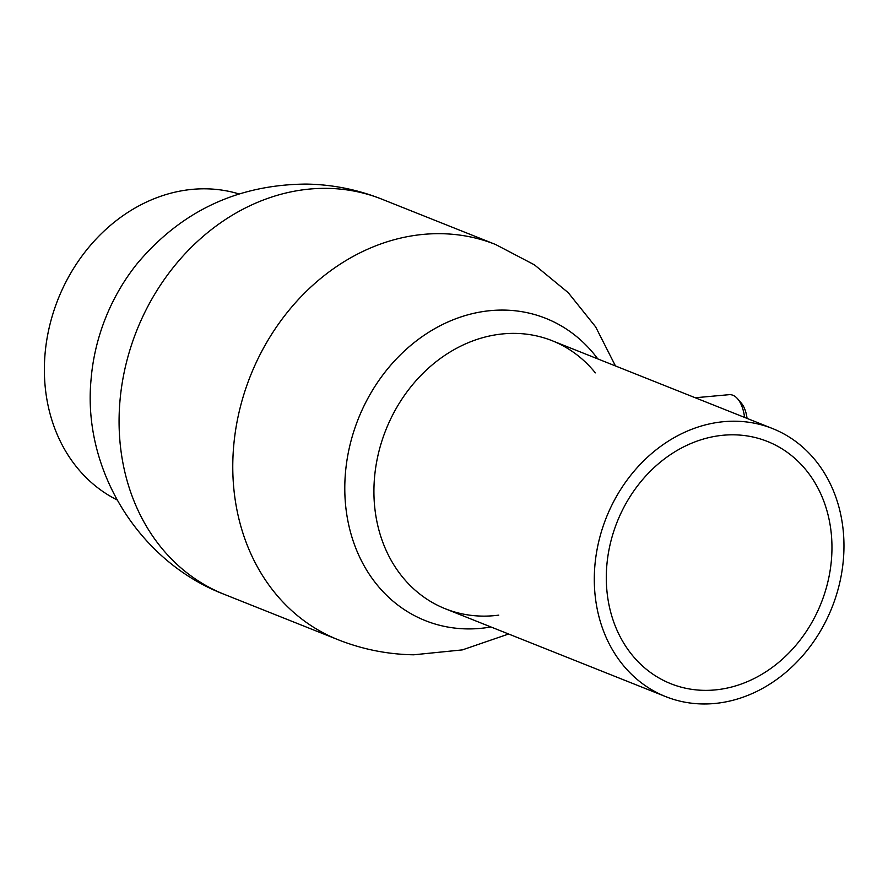 <?xml version="1.0" encoding="UTF-8"?>
<svg xmlns="http://www.w3.org/2000/svg" width="888" height="888" viewBox="0 0 888 888"><rect width="100%" height="100%" fill="white"/><g stroke="black" fill="none" stroke-linecap="round" stroke-linejoin="round"><path stroke-width="1.33" d="M504.007 310.09A162.704 136.974 -68.3 0 1 597.79 358.907A162.704 136.974 -68.3 0 0 449.594 321.267A162.704 136.974 -68.3 0 0 345.998 467.432A162.704 136.974 -68.3 0 0 490.942 626.961A162.704 136.974 -68.3 0 1 467.121 628.904A162.704 136.974 -68.3 0 1 345.998 467.432A162.704 136.974 -68.3 0 1 504.007 310.09M224.364 594.383C139.216 561.949 82.284 470.163 91.064 379.487A182.184 153.369 -68.3 0 1 137.307 263.47C181.418 211.055 237.729 184.593 306.238 184.082C332.367 184.504 357.587 189.544 381.873 199.178A212.72 179.076 -68.3 0 0 327.228 188.367A212.72 179.076 -68.3 0 0 126.584 361.86A212.72 179.076 -68.3 0 0 224.364 594.383L338.062 639.704C362.36 649.339 387.568 654.367 413.697 654.8L462.359 649.894L508.624 634.01M238.994 193.939A165.101 138.994 111.7 0 0 205.938 188.822A165.101 138.994 111.7 0 0 51.726 317.815A165.101 138.994 111.7 0 0 117.05 499.9M603.008 629.67A144.289 121.467 111.7 0 0 665.711 696.625A144.289 121.467 111.7 0 0 804.439 653.679A144.289 121.467 111.7 0 0 835.253 495.515A144.289 121.467 111.7 0 0 772.549 428.56A144.289 121.467 111.7 0 0 633.832 471.506A144.289 121.467 111.7 0 0 603.008 629.67M824.086 501.964A130.403 109.779 111.7 0 0 767.41 441.447A130.403 109.779 111.7 0 0 642.035 480.264A130.403 109.779 111.7 0 0 614.174 623.21A130.403 109.779 111.7 0 0 670.851 683.727A130.403 109.779 111.7 0 0 796.225 644.91A130.403 109.779 111.7 0 0 824.086 501.964M744.566 417.404A30.114 15.473 -89.2 0 0 737.595 398.79L741.214 402.986A25.341 13.02 90.8 0 1 747.052 418.392M737.595 398.79A30.114 15.473 -89.2 0 0 732.889 395.26A30.114 15.473 -89.2 0 0 729.081 394.683L695.271 397.757M498.767 615.14A144.289 121.467 -68.3 0 1 374.991 472.927A144.289 121.467 -68.3 0 1 464.557 344.322A144.289 121.467 -68.3 0 1 595.326 372.86M381.873 199.178L495.582 244.5A212.72 179.076 111.7 0 0 440.936 233.688A212.72 179.076 111.7 0 0 240.282 407.181A212.72 179.076 111.7 0 0 338.062 639.704M495.582 244.5L534.398 264.824L568.231 292.674L595.637 326.873L615.462 365.945M445.343 608.791L665.711 696.625M552.181 340.726L772.549 428.56"/></g></svg>
